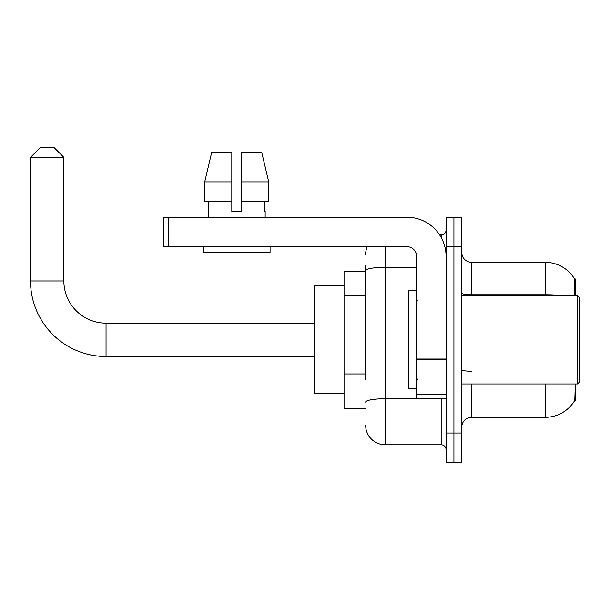 <?xml version="1.0" encoding="UTF-8"?>
<svg xmlns="http://www.w3.org/2000/svg" width="610" height="610" viewBox="0 0 610 610"><rect width="100%" height="100%" fill="white"/><g stroke="black" fill="none" stroke-linecap="round" stroke-linejoin="round"><path stroke-width="0.91" d="M575.573 295.682L575.573 278.999L574.681 279.121A34.335 34.335 0 0 0 545.165 262.323L471.583 262.323A9.813 9.813 0 0 1 461.77 252.517A9.813 9.813 0 0 0 471.583 262.323L471.583 295.682M574.612 400.656L574.788 400.358A34.335 34.335 0 0 1 545.165 417.332A34.335 34.335 0 0 0 574.612 400.656L575.573 400.656L575.573 383.972M365.626 289.59L365.626 265.266L365.626 271.153L344.048 271.153L344.048 408.502L365.626 408.502M471.583 383.972L471.583 417.332A9.813 9.813 0 0 0 461.77 427.145A9.813 9.813 0 0 1 471.583 417.332L545.165 417.332L545.165 383.972M574.788 400.358L575.291 385.154M453.924 433.031L453.924 462.456L461.77 462.456L461.77 433.031L453.924 433.031L453.924 462.456L446.078 462.456L446.078 433.031L453.924 433.031L453.924 246.631L453.924 433.031M446.078 433.031L446.078 217.198L453.924 217.198L453.924 246.631L453.924 217.198L461.77 217.198L461.77 433.031M574.445 295.682L574.681 279.121A34.335 34.335 0 0 0 545.165 262.323L545.165 294.752L471.583 294.752A9.813 1.7 -0 0 1 461.77 293.052M365.626 379.847L365.626 265.266M385.253 246.631L385.253 444.804L441.167 444.804L441.167 398.688M439.604 234.858L441.167 234.858A4.903 4.903 0 0 0 446.078 229.947M446.078 449.707A4.903 4.903 0 0 0 441.167 444.804M365.626 254.477A19.619 19.619 0 0 1 367.266 246.631M385.253 444.804A19.619 19.619 0 0 1 365.626 425.178M241.621 211.312L231.815 211.312L241.621 211.312L231.815 211.312L241.621 211.312L241.621 152.447L261.751 152.447L268.72 181.879L268.72 201.498L241.621 201.498M231.815 181.879L231.815 201.498L231.815 181.879L204.716 181.879L211.685 152.447L204.716 181.879L211.685 152.447L231.815 152.447L231.815 211.312M314.615 356.507L106.041 356.507A75.541 75.541 0 0 1 30.5 280.966L30.5 157.35L40.313 147.544L54.046 147.544L63.859 157.35L30.5 157.35M106.041 356.507L106.041 323.147A42.189 42.189 0 0 1 63.859 280.966L63.859 157.35M344.048 285.869L314.615 285.869L314.615 393.786L344.048 393.786M446.078 398.688L416.645 398.688L416.645 359.023L446.078 359.023L446.078 256.436A39.246 39.246 0 0 0 406.832 217.198L168.436 217.198L168.436 246.631L406.832 246.631A9.813 9.813 0 0 1 416.645 256.436L416.645 359.023M168.436 246.631L163.533 246.631L163.533 217.198L168.436 217.198M208.269 211.312L208.696 211.312L208.269 211.312L208.269 217.198M265.167 211.312L264.74 211.312L265.167 211.312L265.167 217.198M264.74 201.498L264.74 211.312M208.696 211.312L208.696 201.498M203.359 246.631L203.359 252.517L270.077 252.517L270.077 246.631M231.815 201.498L204.716 201.498L204.716 181.879M268.72 201.498L268.72 181.879L241.621 181.879M268.72 181.879L261.751 152.447L268.72 181.879M577.54 295.682L579.5 297.642L579.5 382.012L577.54 383.972L577.54 295.682L461.77 295.682M416.645 290.772L408.799 290.772L408.799 388.883L416.645 388.883M365.626 295.476L344.048 295.476M365.626 373.96L344.048 373.96M574.696 292.167L575.573 292.167M563.556 295.682A34.335 5.963 180 0 0 545.165 294.752L545.165 295.682M461.77 246.631L446.078 246.631M471.583 371.276A9.813 1.7 0 0 1 461.77 369.568M442.875 398.688A4.903 0.854 0 0 1 441.167 398.742L385.253 398.742A19.619 3.408 180 0 0 365.626 402.15M365.626 270.688A19.619 3.408 180 0 1 385.253 267.279L416.645 267.279M441.167 237.442L441.167 234.858M30.5 280.966L63.859 280.966M446.078 359.869L416.645 359.869M416.645 394.639L446.078 394.639M314.615 323.147L106.041 323.147M461.77 383.972L577.54 383.972M417.629 300.585L416.645 299.601M417.629 379.069L416.645 380.053"/></g></svg>
